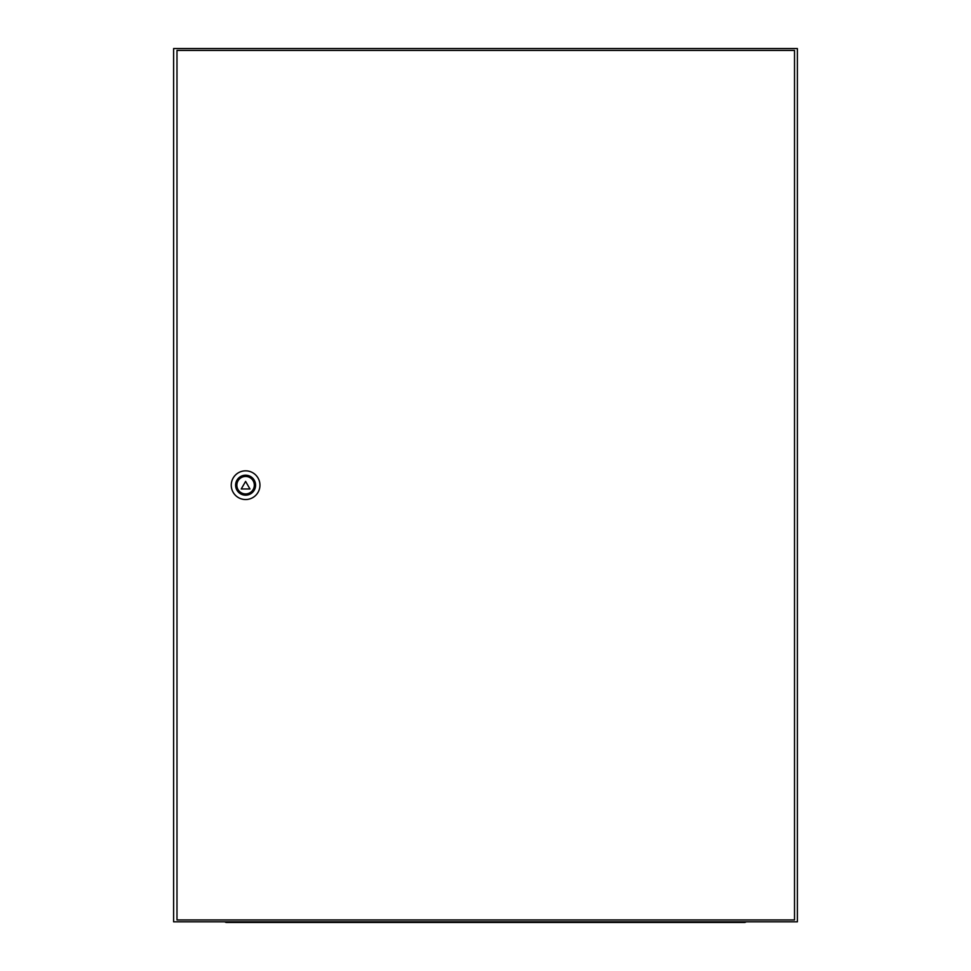 <?xml version="1.0" encoding="UTF-8"?>
<svg xmlns="http://www.w3.org/2000/svg" width="971" height="971" viewBox="0 0 971 971"><rect width="100%" height="100%" fill="white"/><g stroke="black" fill="none" stroke-linecap="round" stroke-linejoin="round"><path stroke-width="1.46" d="M173.615 921.831L797.385 921.831L797.385 48.55L173.615 48.55L173.615 921.831M236.863 485.184A8.727 8.727 0 0 0 245.602 493.923A8.727 8.727 0 0 0 254.329 485.184A8.727 8.727 0 0 0 245.602 476.458A8.727 8.727 0 0 0 236.863 485.184M255.579 485.184A9.977 9.977 0 0 0 245.602 475.207A9.977 9.977 0 0 0 235.613 485.184A9.977 9.977 0 0 0 245.602 495.174A9.977 9.977 0 0 0 255.579 485.184M231.256 485.184A14.347 14.347 0 0 1 245.602 470.838A14.347 14.347 0 0 1 259.949 485.184A14.347 14.347 0 0 1 245.602 499.531A14.347 14.347 0 0 1 231.256 485.184M176.989 50.419L176.989 919.95L794.521 919.95L794.521 50.419L176.989 50.419M249.96 488.971L245.602 481.41L241.233 488.971L249.96 488.971M226.644 922.45A2.998 2.998 0 0 1 224.823 921.831A2.998 2.998 0 0 0 226.644 922.45L239.74 922.45L226.644 922.45A2.998 2.998 0 0 1 224.823 921.831M746.177 921.831A2.998 2.998 0 0 1 744.356 922.45A2.998 2.998 0 0 0 746.177 921.831A2.998 2.998 0 0 1 744.356 922.45L239.74 922.45L239.74 921.831M731.26 922.45L731.26 921.831"/></g></svg>
